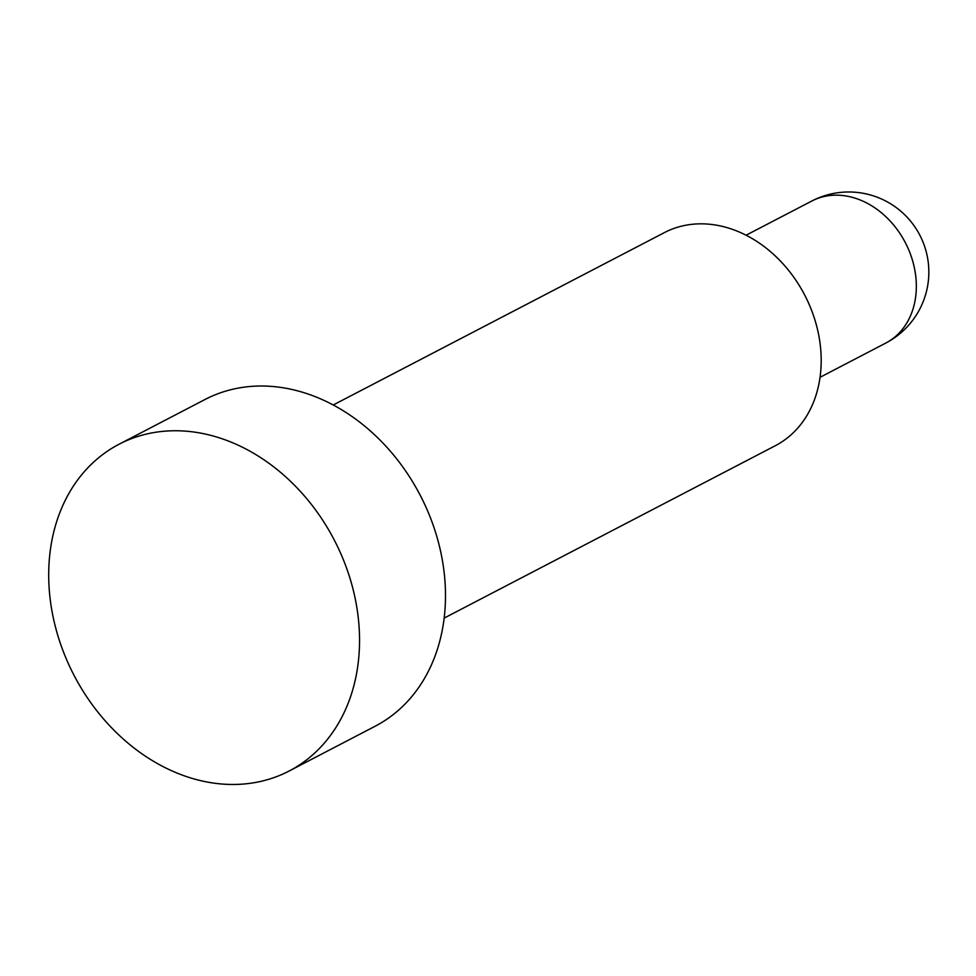 <?xml version="1.0" encoding="UTF-8"?>
<svg xmlns="http://www.w3.org/2000/svg" width="976" height="976" viewBox="0 0 976 976"><rect width="100%" height="100%" fill="white"/><g stroke="black" fill="none" stroke-linecap="round" stroke-linejoin="round"><path stroke-width="1.46" d="M444.153 618.101L775.298 445.727A120.121 95.648 -117.5 0 0 817.193 328.131A120.121 95.648 -117.5 0 0 664.375 232.617L333.231 404.991M54.839 624.542A184.196 146.656 62.5 0 1 119.072 444.226A184.196 146.656 62.5 0 1 353.41 590.687A184.196 146.656 62.5 0 1 289.164 771.003A184.196 146.656 62.5 0 1 54.839 624.542M119.072 444.226L205.021 399.489A184.196 146.656 62.5 0 1 439.359 545.95A184.196 146.656 62.5 0 1 375.113 726.254L289.164 771.003M913.67 264.703A80.081 63.769 62.5 0 1 885.732 343.101A80.081 80.081 0 0 0 926.529 252.967A80.081 80.081 0 0 0 811.788 201.032A80.081 63.769 62.5 0 1 829.966 195.517A80.081 63.769 62.5 0 1 913.67 264.703M746.091 235.216L811.788 201.032M820.047 377.297L885.732 343.101"/></g></svg>
